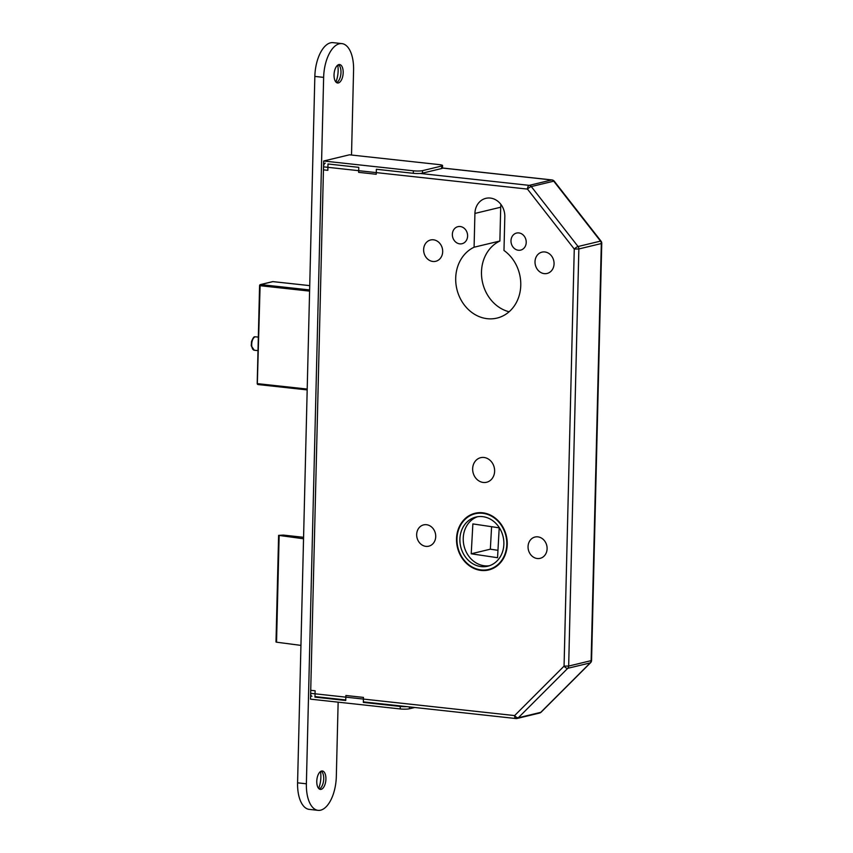 <?xml version="1.0" encoding="UTF-8"?>
<svg xmlns="http://www.w3.org/2000/svg" width="853" height="853" viewBox="0 0 853 853"><rect width="100%" height="100%" fill="white"/><g stroke="black" fill="none" stroke-linecap="round" stroke-linejoin="round"><path stroke-width="1.28" d="M456.526 538.851A29.162 25.132 -103.5 0 0 488.705 569.964A29.162 25.132 -103.5 0 0 507.236 544.385A29.162 25.132 -103.5 0 0 475.057 513.261A29.162 25.132 -103.5 0 0 456.526 538.851M487.159 569.772A29.162 25.132 -103.5 0 0 490.358 569.495M479.94 512.664A28.661 24.694 -103.5 0 0 478.501 512.952L475.174 513.751A28.661 24.694 -103.5 0 0 456.973 538.893A28.661 24.694 -103.5 0 0 488.588 569.473A28.661 24.694 -103.5 0 0 506.799 544.331A28.661 24.694 -103.5 0 0 475.174 513.751M459.895 539.213A25.281 21.783 -103.5 0 0 487.799 566.2A25.281 21.783 -103.5 0 0 503.867 544.011A25.281 21.783 -103.5 0 0 475.963 517.035A25.281 21.783 -103.5 0 0 459.895 539.213M477.648 516.705A25.281 21.783 -103.5 0 0 463.232 538.414A25.281 21.783 -103.5 0 0 489.451 565.72M510.99 240.759A8.765 7.549 -103.5 0 0 520.661 250.11A8.765 7.549 -103.5 0 0 526.226 242.423A8.765 7.549 -103.5 0 0 516.555 233.061A8.765 7.549 -103.5 0 0 510.99 240.759M452.357 234.362A8.765 7.549 -103.5 0 0 462.038 243.713A8.765 7.549 -103.5 0 0 467.604 236.025A8.765 7.549 -103.5 0 0 457.933 226.663A8.765 7.549 -103.5 0 0 452.357 234.362M535.012 261.754A10.961 9.436 -103.5 0 0 547.104 273.45A10.961 9.436 -103.5 0 0 554.066 263.833A10.961 9.436 -103.5 0 0 541.975 252.136A10.961 9.436 -103.5 0 0 535.012 261.754M423.632 249.598A10.961 9.436 -103.5 0 0 435.723 261.295A10.961 9.436 -103.5 0 0 442.686 251.678A10.961 9.436 -103.5 0 0 430.594 239.981A10.961 9.436 -103.5 0 0 423.632 249.598M528.05 546.656A10.961 9.436 -103.5 0 0 540.141 558.342A10.961 9.436 -103.5 0 0 547.104 548.735A10.961 9.436 -103.5 0 0 535.012 537.038A10.961 9.436 -103.5 0 0 528.05 546.656M416.669 534.5A10.961 9.436 -103.5 0 0 428.76 546.187A10.961 9.436 -103.5 0 0 435.723 536.58A10.961 9.436 -103.5 0 0 423.632 524.883A10.961 9.436 -103.5 0 0 416.669 534.5M472.647 468.777A12.646 10.897 -103.5 0 0 486.594 482.265A12.646 10.897 -103.5 0 0 494.623 471.176A12.646 10.897 -103.5 0 0 480.676 457.677A12.646 10.897 -103.5 0 0 472.647 468.777M455.705 278.153A37.425 32.243 -103.5 0 0 496.99 318.094A37.425 32.243 -103.5 0 0 520.767 285.254A37.425 32.243 -103.5 0 0 503.984 250.483L504.816 216.694A17.199 14.81 -103.5 0 0 485.837 198.344A17.199 14.81 -103.5 0 0 474.918 213.431L474.087 247.221A37.425 32.243 -103.5 0 0 455.705 278.153M500.967 204.507A17.199 14.81 -103.5 0 0 500.7 207.226L499.879 241.015A37.425 32.243 -103.5 0 0 481.487 271.947A37.425 32.243 -103.5 0 0 509.113 311.771M363.346 701.88L515.916 718.535A3.369 1.631 96.2 0 1 514.626 715.582L564.068 666.129L574.261 249.044L527.485 189.099L323.522 166.847L310.652 693.318L514.626 715.582A3.369 1.514 45 0 0 518.304 717.757L540.759 712.351A3.369 1.514 45 0 0 541.122 712.159L541.122 712.159A3.369 3.369 0 0 1 539.533 713.055A3.369 2.9 76.5 0 0 540.759 712.351L590.212 662.909A3.369 1.514 45 0 0 590.575 662.717L541.122 712.159M323.522 166.847A3.369 1.631 -83.8 0 1 325.27 163.115M311.953 696.272A3.369 1.631 -83.8 0 1 310.652 693.318M499.208 527.836L497.555 557.713L471.219 553.789L472.871 523.913L499.208 527.836M471.219 553.789L490.347 549.183L497.96 550.313M491.595 526.706L490.347 549.183M303.583 537.305L283.324 535.087L278.611 535.364L303.551 538.765M300.938 645.39L276.543 642.192L279.144 535.567M278.611 535.364L275.999 641.989L276.543 642.192M499.879 241.015L474.087 247.221M488.588 569.473L491.914 568.674A28.661 24.694 -103.5 0 0 493.322 568.279M476.742 512.93A29.162 25.132 -103.5 0 0 473.767 514.146M590.575 662.717A3.369 3.369 0 0 0 591.566 660.414L591.129 660.649A3.369 2.9 76.5 0 1 590.212 662.909L567.746 668.315A3.369 2.9 -103.5 0 0 568.663 666.054L591.129 660.649L601.322 243.553L578.856 248.959L568.663 666.054L564.068 666.129A3.369 1.514 45 0 0 567.746 668.315L518.304 717.757A3.369 2.9 -103.5 0 1 517.078 718.461L539.533 713.055M420.039 173.447L529.233 185.368A3.369 1.631 96.2 0 0 527.485 189.099A3.369 0.8 -38 0 1 531.28 186.572L578.057 246.517A3.369 2.9 -103.5 0 1 578.856 248.959L574.261 249.044A3.369 0.8 -38 0 1 578.057 246.517L600.512 241.111A3.369 0.8 -38 0 1 601.045 241.164A3.369 3.369 0 0 1 601.76 243.318L591.566 660.414M601.76 243.318L601.322 243.553A3.369 2.9 76.5 0 0 600.512 241.111L553.736 181.167A3.369 0.8 -38 0 1 554.269 181.22L601.045 241.164M442.494 167.998L551.976 179.94A3.369 1.631 96.2 0 0 551.688 179.962A3.369 2.9 -103.5 0 1 553.736 181.167L531.28 186.572A3.369 2.9 76.5 0 0 529.233 185.368L551.688 179.962L442.494 168.052A6.739 1.013 -178.6 0 1 441.619 168.531L441.673 166.036A6.739 1.013 1.4 0 0 442.558 165.557A6.739 1.013 1.4 0 0 439.146 164.597L349.453 154.809L323.66 161.014L323.447 169.854L327.84 170.333L328 163.989L358.772 167.348L358.655 172.349L376.237 174.268L376.365 169.267L413.3 173.298L413.353 170.803A6.739 1.013 1.4 0 0 422.544 170.643L441.673 166.036M422.544 170.643L422.48 173.138L441.619 168.531M422.48 173.138A6.739 1.013 -178.6 0 1 413.3 173.298M323.49 170.461A1.685 0.821 -83.8 0 1 323.447 169.854M323.66 161.014L413.353 170.803M414.75 707.489L409.397 708.779A6.739 1.013 -178.6 0 1 400.206 708.939L400.27 706.444L363.335 702.414L363.453 697.413L345.87 695.494L345.742 700.494L314.97 697.136L316.484 696.773M363.335 702.414L364.849 702.051M400.27 706.444A6.739 1.013 1.4 0 0 406.71 706.615M400.206 708.939L310.513 699.151L310.727 690.312A1.685 0.821 -83.8 0 1 310.801 689.682M314.97 697.136L315.12 690.791L310.727 690.312M320.493 771.538A16.857 8.167 -83.8 0 1 320.867 777.222A16.857 8.167 -83.8 0 1 318.649 788.449M321.218 771.133A9.276 4.5 -83.8 0 1 322.466 772.551A9.276 4.5 -83.8 0 1 323.724 778.842A9.276 4.5 -83.8 0 1 320.792 787.884A9.276 4.5 -83.8 0 1 319.278 789.004M316.772 781.284A9.276 4.5 -83.8 0 1 322.349 770.973A9.276 4.5 -83.8 0 1 325.921 779.088A9.276 4.5 -83.8 0 1 320.344 789.409A9.276 4.5 -83.8 0 1 316.772 781.284M337.756 65.127A16.857 8.167 -83.8 0 1 338.14 70.81A16.857 8.167 -83.8 0 1 335.911 82.037M338.492 64.721A9.276 4.5 -83.8 0 1 339.729 66.129A9.276 4.5 -83.8 0 1 340.987 72.43A9.276 4.5 -83.8 0 1 338.055 81.472A9.276 4.5 -83.8 0 1 336.54 82.581M334.035 74.872A9.276 4.5 -83.8 0 1 339.622 64.551A9.276 4.5 -83.8 0 1 343.183 72.676A9.276 4.5 -83.8 0 1 337.607 82.986A9.276 4.5 -83.8 0 1 334.035 74.872M338.14 702.168L336.317 776.582A30.345 14.714 -83.8 0 1 318.052 810.35A30.345 14.714 -83.8 0 1 306.376 783.79L323.639 77.378A30.345 14.714 -83.8 0 1 341.904 43.61A30.345 14.714 -83.8 0 1 353.579 70.17L351.511 155.033M318.052 810.35L309.266 809.39A30.345 14.714 -83.8 0 1 297.58 782.83L314.842 76.418A30.345 14.714 -83.8 0 1 333.107 42.65L341.904 43.61M255.186 336.86A6.739 3.273 96.2 0 0 251.72 343.748A6.739 3.273 96.2 0 0 254.29 350.231L251.251 345.86L251.518 341.573C253.01 337.852 254.151 336.295 254.919 336.882L255.751 336.828A6.739 3.273 96.2 0 0 255.186 336.86M500.7 207.226L474.918 213.431M515.916 718.535A3.369 1.631 96.2 0 0 516.204 718.514A3.369 2.9 -103.5 0 0 517.078 718.461A3.369 3.369 0 0 1 515.916 718.535M307.187 389.896L258.096 384.554L257.713 383.669L307.208 389.064M309.596 291.108L260.101 285.702L257.329 383.455M309.735 285.638L272.939 281.618L260.623 284.582L309.628 289.935M272.438 281.735A1.013 0.874 76.5 0 1 272.672 281.639L260.368 284.603A1.013 0.874 76.5 0 0 259.717 285.488L260.623 284.582A1.013 0.874 76.5 0 0 260.368 284.603A1.013 1.013 0 0 0 259.589 285.563L257.201 383.519A1.013 1.013 0 0 0 258.096 384.554L307.187 389.906M273.099 281.639L309.735 285.616M409.44 706.913L409.397 708.779M297.58 782.83L306.376 783.79M314.842 76.418L323.639 77.378M254.29 350.231L258.001 350.636M314.981 696.602L345.764 699.961M554.269 181.22A3.369 3.369 0 0 0 551.976 179.94M255.751 336.828L258.331 337.106M442.558 165.557L442.494 168.062"/></g></svg>
